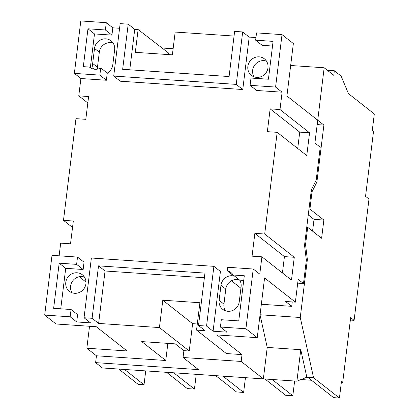 <?xml version="1.0" encoding="UTF-8"?>
<svg xmlns="http://www.w3.org/2000/svg" width="419" height="419" viewBox="0 0 419 419"><rect width="100%" height="100%" fill="white"/><g stroke="black" fill="none" stroke-linecap="round" stroke-linejoin="round"><path stroke-width="0.63" d="M225.417 310.788A10.512 9.904 128.2 0 1 223.94 304.136L225.789 289.089A10.512 9.904 128.2 0 1 239.49 279.976M243.727 280.416L239.699 280.143A10.512 9.904 128.2 0 1 241.103 286.675L239.254 301.722A10.512 9.904 128.2 0 1 227.931 311.301A10.512 9.904 128.2 0 1 222.693 309.301A10.512 9.904 128.2 0 1 219.132 300.355L220.981 285.308A10.512 9.904 128.2 0 1 233.849 275.964L227.318 270.826L227.753 267.28L253.244 269.014L259.775 274.152L261.901 256.821L291.477 280.081L294.279 257.282L264.698 234.022L277.184 132.331L306.76 155.59L309.562 132.792L279.986 109.532L282.113 92.201L275.582 87.068L282.018 34.625L293.358 43.539L286.921 95.982L317.728 120.211L324.17 67.773L333.781 75.331L334.341 70.769L341.118 76.101L348.43 93.605L374.308 113.958L372.266 130.602L373.497 131.571L365.546 196.322L368.998 199.035L354.102 320.336L350.656 317.623L342.705 382.374L341.469 381.405L339.427 398.05L313.548 377.697L300.261 317.492L307.373 259.581L305.556 244.654L307.687 227.323L321.609 238.275L323.85 220.038L309.924 209.086L312.05 191.755L316.89 182.061L323.892 125.061L317.728 120.211M254.139 76.855A10.512 9.904 128.2 0 1 254.171 65.877A10.512 9.904 128.2 0 1 263.98 60.629A10.512 9.904 128.2 0 1 266.5 61.137M259.178 56.848A10.512 9.904 128.2 0 1 264.415 58.843A10.512 9.904 128.2 0 1 267.217 70.654A10.512 9.904 128.2 0 1 256.658 77.368A10.512 9.904 128.2 0 1 251.416 75.368A10.512 9.904 128.2 0 1 248.619 63.562A10.512 9.904 128.2 0 1 259.178 56.848M93.563 69.077A10.512 9.904 128.2 0 1 92.667 63.463L94.516 48.415A10.512 9.904 128.2 0 1 100.859 39.768A10.512 9.904 128.2 0 1 111.072 40.837A10.512 9.904 128.2 0 1 114.638 49.782L112.79 64.83A10.512 9.904 128.2 0 1 107.269 73.058L100.738 67.92A10.512 9.904 128.2 0 1 94.935 69.271A10.512 9.904 128.2 0 1 89.697 67.276A10.512 9.904 128.2 0 1 89.436 67.056L89.97 67.48M97.412 69.13A10.512 9.904 128.2 0 1 97.475 67.244L99.319 52.197A10.512 9.904 128.2 0 1 113.161 43.131M72.073 292.781A10.512 9.904 128.2 0 1 72.105 281.798A10.512 9.904 128.2 0 1 81.92 276.55A10.512 9.904 128.2 0 1 84.434 277.064M77.112 272.774A10.512 9.904 128.2 0 1 82.349 274.77A10.512 9.904 128.2 0 1 85.151 286.58A10.512 9.904 128.2 0 1 74.592 293.295A10.512 9.904 128.2 0 1 69.355 291.294A10.512 9.904 128.2 0 1 66.553 279.483A10.512 9.904 128.2 0 1 77.112 272.774M301.02 379.541L311.49 380.253M341.365 382.285L342.705 382.374M272.114 379.488L292.813 395.766L294.625 381.018M292.813 395.766L285.658 395.279L264.96 379.001M222.929 376.147L243.628 392.425L245.44 377.676M243.628 392.425L236.473 391.938L215.775 375.66M173.744 372.805L194.442 389.083L196.254 374.335M194.442 389.083L187.288 388.596L166.589 372.318M206.557 326.076L198.506 325.532L204.949 273.088L98.528 265.856L92.091 318.299L84.041 317.749L91.373 258.015L213.894 266.337L206.557 326.076L213.088 331.214L226.951 332.157L220.42 327.019L221.316 319.723L238.751 320.907L244.298 275.765L233.168 275.005L239.699 280.143M213.088 331.214L220.425 271.475L213.894 266.337M261.346 304.273L291.713 306.336L285.538 301.481L295.374 302.151L264.578 277.928L257.245 337.667L217 334.933L242.02 354.605L226.37 353.542L196.542 330.088L205.043 330.664L198.506 325.532M257.245 337.667L245.906 328.753L220.42 327.019M76.619 264.368L59.179 263.179L53.637 308.326L71.073 309.51L70.177 316.806L44.692 315.078L52.024 255.339L77.515 257.072L76.619 264.368L83.151 269.506L65.71 268.317L60.739 308.808M83.151 269.506L84.046 262.205L77.515 257.072M282.113 92.201L256.627 90.473L250.096 85.335L250.991 78.039L268.427 79.222L273.078 41.376L255.637 40.187L256.533 32.892L282.018 34.625M250.096 85.335L275.582 87.068M290.66 65.495L324.17 67.773M234.053 36.06L175.173 32.059L172.377 54.858L135.316 52.338L138.113 29.54L134.735 29.309L128.204 24.171L122.657 69.318L229.078 76.546L234.624 31.404L242.669 31.949L236.232 84.392L113.717 76.064L120.153 23.626L128.204 24.171M255.962 37.548L249.205 37.087L242.669 31.949M113.717 76.064L120.248 81.202L242.763 89.53L236.232 84.392M245.906 328.753L253.244 269.014M295.374 302.151L298.176 279.353L303.487 283.527L306.347 260.225L304.534 245.298L311.354 189.755L316.193 180.06L320.226 147.179L314.915 143.005L317.717 120.201M44.692 315.078L56.031 323.992L96.27 326.726L127.083 350.96L86.838 348.22L96.449 355.783L95.611 362.624L198.454 369.61L183.051 357.496L241.176 361.445L263.362 378.891L267.228 347.419L260.042 314.868M59.131 255.82L60.687 243.146L70.523 243.816L73.32 221.017L63.484 220.347L72.529 227.459M63.484 220.347L75.97 118.656L85.806 119.326L88.608 96.527L78.772 95.857L87.817 102.969M78.772 95.857L80.898 78.526L74.367 73.393L80.804 20.95L106.29 22.684L105.394 29.979L87.959 28.791L83.313 66.642L89.436 67.056M79.228 276.734L85.984 282.045M227.318 270.826A10.512 9.904 128.2 0 1 231.005 272.591A10.512 9.904 128.2 0 1 233.168 275.005M89.535 326.27L86.838 348.22M300.763 349.697L296.898 381.175L306.839 377.241L300.763 349.697L267.228 347.419M306.839 377.241L313.548 377.697M260.058 314.763L300.261 317.492M242.02 354.605L241.176 361.445M240.909 288.23L231.445 280.782M307.735 377.299L333.613 397.657L339.427 398.05M145.728 370.899L144.026 384.773L138.212 384.375L118.745 369.066M124.558 369.458L144.026 384.773M100.738 67.92L99.853 75.121L74.367 73.393M264.698 234.022L254.862 233.352L252.065 256.156L261.901 256.821M279.986 109.532L270.15 108.861L267.348 131.66L277.184 132.331M272.502 46.027L262.168 45.325L255.637 40.187M249.205 37.087L242.763 89.53M119.583 28.277L112.826 27.816L111.931 35.117L94.49 33.929L90.336 67.737M107.269 73.058L106.384 80.259L99.853 75.121M80.898 78.526L106.384 80.259M71.073 309.51L77.604 314.648L76.708 321.944L90.572 322.887L84.041 317.749M296.898 381.175L102.388 367.955L95.611 362.624M173.126 48.745L162.043 47.996M334.341 70.769L327.38 70.298M306.263 259.508L307.373 259.581M292.253 301.937L291.713 306.336M254.862 233.352L284.438 256.611L294.279 257.282M284.438 256.611L282.432 272.968M270.15 108.861L299.726 132.121L309.562 132.792M299.726 132.121L297.715 148.478M317.178 124.6L323.892 125.061M315.25 181.951L316.89 182.061M311.113 191.693L312.05 191.755M308.986 209.018L309.924 209.086M308.269 214.853L314.014 219.367L323.85 220.038M314.014 219.367L312.564 231.162M306.745 227.26L307.687 227.323M304.618 244.591L305.556 244.654M297.71 283.134L303.487 283.527M168.391 54.585L168.579 53.035L138.113 29.54M112.826 27.816L106.29 22.684M196.542 330.088L199.905 302.728L162.792 300.208L192.614 323.662L197.297 323.981M192.614 323.662L189.257 351.022L183.889 350.656L183.051 357.496M183.889 350.656L175.262 343.873L141.727 341.595L165.756 360.492L167.862 343.371M96.449 355.783L165.756 360.492M204.378 277.745L105.059 270.993L98.622 323.431L159.429 327.569L189.257 351.022M98.622 323.431L92.091 318.299M76.708 321.944L70.177 316.806M162.792 300.208L159.429 327.569M111.931 35.117L105.394 29.979M94.49 33.929L87.959 28.791M134.735 29.309L129.764 69.8M65.71 268.317L59.179 263.179M105.059 270.993L98.528 265.856M354.102 320.336L350.352 320.079M219.132 300.355L223.94 304.136M92.667 63.463L97.475 67.244M94.516 48.415L99.319 52.197M220.981 285.308L225.789 289.089"/></g></svg>
